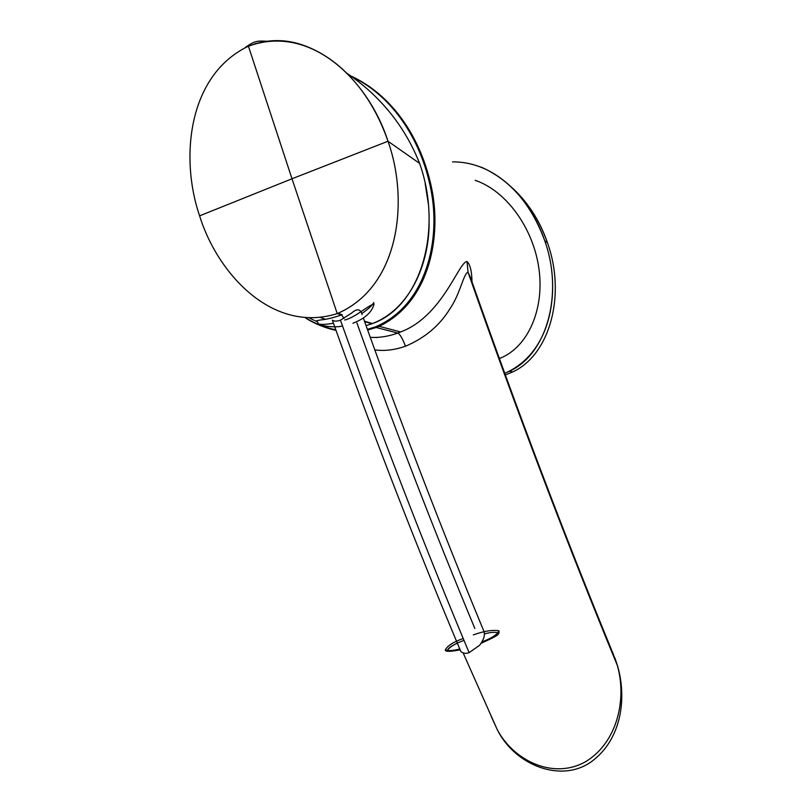 <?xml version="1.0" encoding="UTF-8"?>
<svg xmlns="http://www.w3.org/2000/svg" width="812" height="812" viewBox="0 0 812 812"><rect width="100%" height="100%" fill="white"/><g stroke="black" fill="none" stroke-linecap="round" stroke-linejoin="round"><path stroke-width="1.22" d="M370.252 337.325C379.001 337.914 388.177 336.493 397.789 333.072L376.169 327.49L367.643 330.058L376.169 327.49L397.789 333.072L400.62 331.956C442.54 316.386 458.648 261.84 467.032 261.515C470.178 264.529 471.833 271.32 471.995 281.876M335.975 330.332C325.571 328.19 315.411 324.069 305.505 317.979C314.853 323.846 325.013 327.967 335.975 330.332M376.484 337.64L375.946 337.406L376.484 337.64M499.35 358.559L500.334 358.163C528.267 346.795 544.71 308.712 538.863 268.254C533.149 227.786 506.028 190.658 475.152 180.325M397.789 333.072L400.62 331.956L379.143 326.312L376.169 327.49L379.123 326.322C427.934 302.998 440.875 241.326 432.613 193.347C423.884 144.231 396.357 97.541 352.002 76.49M611.72 650.31C564.827 536.153 517.701 411.775 470.351 277.186L468.057 272.284L467.032 261.515L468.057 272.284C463.713 272.964 460.028 294.37 450.081 308.54C439.85 325.419 424.98 337.975 405.472 346.227C394.744 349.982 384.512 351.2 374.799 349.901C384.512 351.2 394.744 349.982 405.472 346.227C402.65 338.705 400.103 334.331 397.829 333.082C400.103 334.331 402.65 338.705 405.472 346.227C424.98 337.975 439.85 325.419 450.081 308.54C460.028 294.37 463.713 272.964 468.057 272.284C516.483 410.669 569.334 549.409 617.262 665.211C569.334 549.409 516.483 410.669 468.057 272.284L470.168 277.257M397.829 333.082L400.62 331.956C442.54 316.386 458.648 261.84 467.032 261.515M491.057 716.022L497.096 729.308C512.94 759.971 552.769 780.322 585.746 761.615C617.607 742.239 627.026 698.746 617.262 665.211C627.026 698.746 617.607 742.229 585.746 761.615C552.769 780.322 512.94 759.981 497.106 729.308C514.97 765.787 562.077 783.641 592.121 761.148C621.545 739.103 627.138 698.087 617.394 665.373L612.238 651.437L617.394 665.373M352.926 77.13C396.865 99.064 423.955 146.17 432.004 195.611C439.728 243.793 425.204 305.85 375.357 326.901L376.139 327.49L375.357 326.901L367.379 329.337L375.357 326.901C423.773 306.966 439.82 245.62 432.157 196.616C424.361 146.576 396.682 98.841 352.926 77.13M335.803 329.824C325.145 327.612 315.178 323.673 305.911 318.01C315.117 323.653 325.074 327.581 335.803 329.824M464.007 640.414C455.288 643.459 449.716 646.859 447.3 650.615C448.062 648.189 451.421 645.733 457.369 643.246M484.632 633.857C490.854 632.152 495.381 631.888 498.233 633.055C495.381 631.888 490.844 632.152 484.632 633.857M459.775 648.971C453.238 650.727 448.407 651.041 445.28 649.915C447.402 645.784 453.38 641.987 463.216 638.526M473.325 634.893C484.287 630.995 492.843 629.645 499.015 630.843C497.117 634.73 491.483 638.364 482.135 641.764M362.111 314.589C360.487 308.793 356.965 308.296 351.545 313.097L340.451 320.192C382.279 437.11 425.173 547.938 469.123 652.655L479.557 645.327C484.317 639.105 485.566 633.928 483.302 629.797C442.469 531.403 402.468 427.447 363.309 317.949M459.45 648.189L460.82 651.447C463.043 653.437 465.814 653.843 469.123 652.655C425.173 547.938 382.279 437.11 340.451 320.192C336.807 321.45 334.097 321.43 332.341 320.141C373.906 436.491 416.729 546.923 460.82 651.447M356.935 323.003C395.292 430.116 434.593 531.941 474.847 628.478M341.598 314.883L344.095 318.436L341.598 314.883L337.234 313.605C272.304 334.108 217.352 273.329 199.61 215.85C180.031 158.939 187.41 75.384 248.411 46.203C265.24 39.615 282.17 38.844 299.202 43.878C342.319 57.165 373.012 97.41 387.984 141.247L419.611 163.395C404.792 126.185 380.463 96.07 346.643 73.039C380.463 96.07 404.792 126.185 419.611 163.395L387.984 141.247C408.862 199.366 400.357 285.976 337.802 313.391L341.598 314.883C333.438 317.776 326.272 319.492 320.101 320.019L316.69 320.75L318.659 324.039C320.425 325.754 334.371 328.058 342.522 325.998M333.448 323.257C326.363 324.455 321.43 324.709 318.659 324.039M309.808 318.202L314.132 320.304L309.808 318.202M315.178 320.77L317.299 321.684L315.178 320.77M419.611 163.395C443.413 230.182 420.494 306.997 372.454 323.541L366.05 325.622L371.926 323.744L364.608 321.603L371.926 323.744C410.547 309.108 428.949 263.656 429.122 223.564M325.186 319.207L320.791 317.644L325.186 319.207M428.33 203.863L425.153 183.502M352.915 323.237C364.761 318.649 371.774 312.387 373.967 304.439C370.221 303.617 355.575 317.543 344.735 320.019M387.984 141.247C408.954 199.508 400.245 286.585 337.234 313.605L292.005 178.772L387.984 141.247C369.176 81.951 311.656 23.101 248.411 46.203L292.005 178.772L199.61 215.85C217.352 273.329 272.304 334.108 337.234 313.605L292.005 178.772L199.61 215.85C180.031 158.939 187.41 75.384 248.411 46.203L292.005 178.772L387.984 141.247M264.336 41.615L255.394 43.604M547.491 242.869C539.868 220.458 527.455 201.528 510.251 186.06C526.876 200.665 539.29 219.605 547.491 242.869L544.72 240.656L547.491 242.869C566.238 295.02 549.886 354.996 512.626 371.967L505.318 374.961M481.039 167.079C510.037 179.746 531.271 204.269 544.72 240.656C563.68 293.396 547.136 354.083 509.459 371.257L504.719 373.327C553.774 352.032 561.254 285.925 544.72 240.656C530.906 200.107 496.792 161.558 452.517 161.892M499.096 357.838L500.334 358.163M463.144 652.939L497.096 729.308M617.374 665.312L614.816 657.73M367.623 329.997L379.123 326.322M335.924 330.179C327.723 328.89 317.644 324.83 305.677 317.999M460.14 649.833C450.021 651.772 445.067 651.792 445.28 649.915M481.201 643.216C504.435 632.873 496.355 634.375 498.933 633.218L499.015 630.843M372.454 323.541L364.466 321.207M337.802 313.391L342.156 314.67M373.967 304.439L373.662 302.45M372.86 303.739C371.49 306.124 367.836 309.382 361.888 313.523M266.894 41.229C257.323 40.823 254.826 40.57 244.879 47.786M509.459 371.257L512.626 371.967"/></g></svg>
